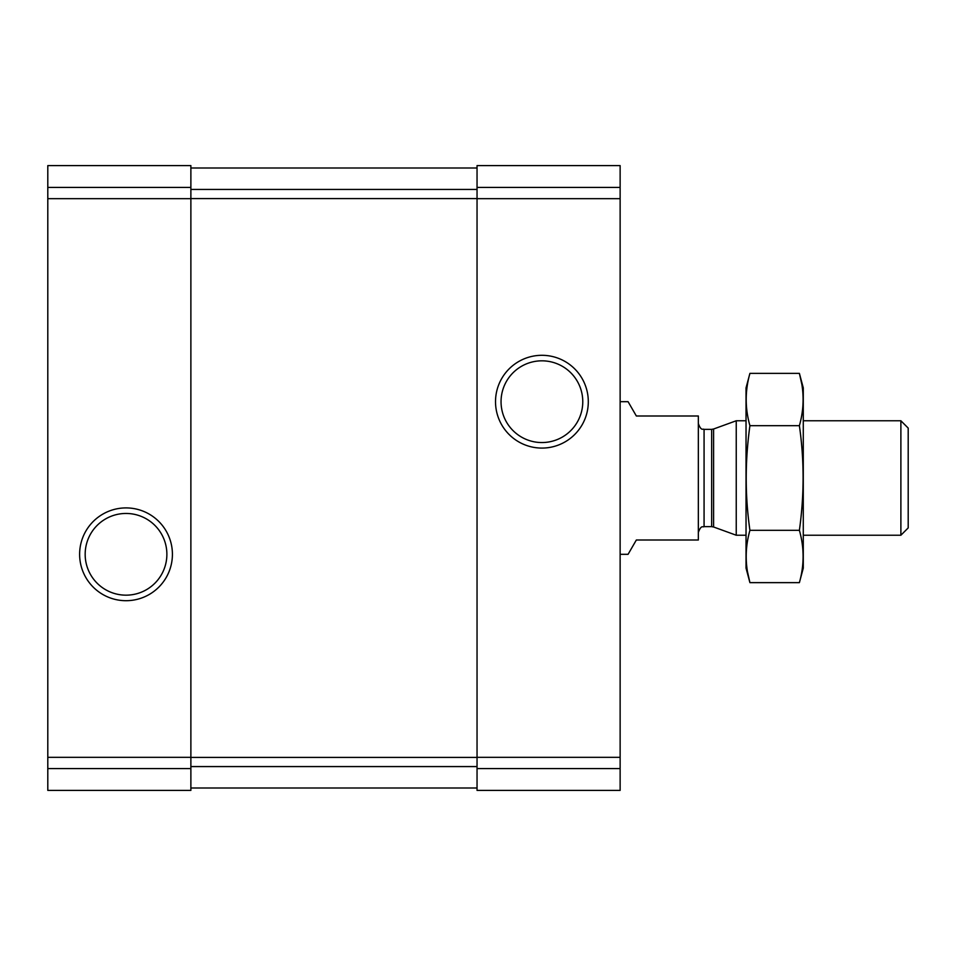 <?xml version="1.0" encoding="UTF-8"?>
<svg xmlns="http://www.w3.org/2000/svg" width="956" height="956" viewBox="0 0 956 956"><rect width="100%" height="100%" fill="white"/><g stroke="black" fill="none" stroke-linecap="round" stroke-linejoin="round"><path stroke-width="1.43" d="M47.8 768.576L47.8 165.603L190.877 165.603L190.877 790.397L47.8 790.397L47.8 768.576L190.877 768.576M79.623 554.313A46.402 46.402 0 0 0 149.22 594.489A46.402 46.402 0 0 0 149.22 514.125A46.402 46.402 0 0 0 79.623 554.313M477.044 768.576L477.044 165.603L620.133 165.603L620.133 790.397L477.044 790.397L477.044 768.576L620.133 768.576M495.519 401.687A46.402 46.402 0 0 0 565.104 441.875A46.402 46.402 0 0 0 565.104 361.511A46.402 46.402 0 0 0 495.519 401.687M190.877 167.993L477.044 167.993M190.877 788.007L477.044 788.007M501.052 401.687A40.857 40.857 0 0 0 562.343 437.071A40.857 40.857 0 0 0 562.343 366.303A40.857 40.857 0 0 0 501.052 401.687M85.168 554.313A40.857 40.857 0 0 0 146.447 589.697A40.857 40.857 0 0 0 146.447 518.929A40.857 40.857 0 0 0 85.168 554.313M620.133 554.313L628.08 554.313L636.349 539.997L698.346 539.997L698.346 416.003L636.349 416.003L628.08 401.687L620.133 401.687M900.887 420.771L900.887 535.229L908.2 527.915L908.2 428.085L900.887 420.771L803.279 420.771M746.038 535.229L736.24 535.229L736.24 420.771L746.038 420.771M799.383 582.634L803.279 568.139L803.279 387.861L799.383 373.366C804.331 390.801 804.331 408.236 799.383 425.683C804.331 460.111 804.331 494.993 799.383 530.317C804.331 547.764 804.331 565.199 799.383 582.634L749.922 582.634C744.975 565.199 744.975 547.764 749.922 530.317C744.987 495.889 744.987 461.007 749.922 425.683C744.975 408.236 744.975 390.801 749.922 373.366L799.383 373.366L801.726 383.822M747.592 572.178L749.922 582.634L746.038 568.139L746.038 387.861L749.922 373.366M799.383 530.317L749.922 530.317M799.383 425.683L749.922 425.683M47.8 187.424L190.877 187.424M47.8 198.669L190.877 198.669M47.8 757.331L190.877 757.331M477.044 187.424L620.133 187.424M477.044 198.669L620.133 198.669M477.044 757.331L620.133 757.331M190.877 189.431L477.044 189.431M190.877 198.597L477.044 198.597M190.877 757.403L477.044 757.403M190.877 766.569L477.044 766.569M713.606 429.005L711.646 429.352L711.646 526.648L713.606 526.995L713.606 429.005L736.24 420.771M711.646 526.648L704.07 526.648L704.07 429.352C703.019 428.443 701.346 431.622 698.346 423.627M900.887 535.229L803.279 535.229M713.606 526.995L736.24 535.229M711.646 429.352L704.07 429.352M704.07 526.648C703.019 527.557 701.346 524.378 698.346 532.373"/></g></svg>
